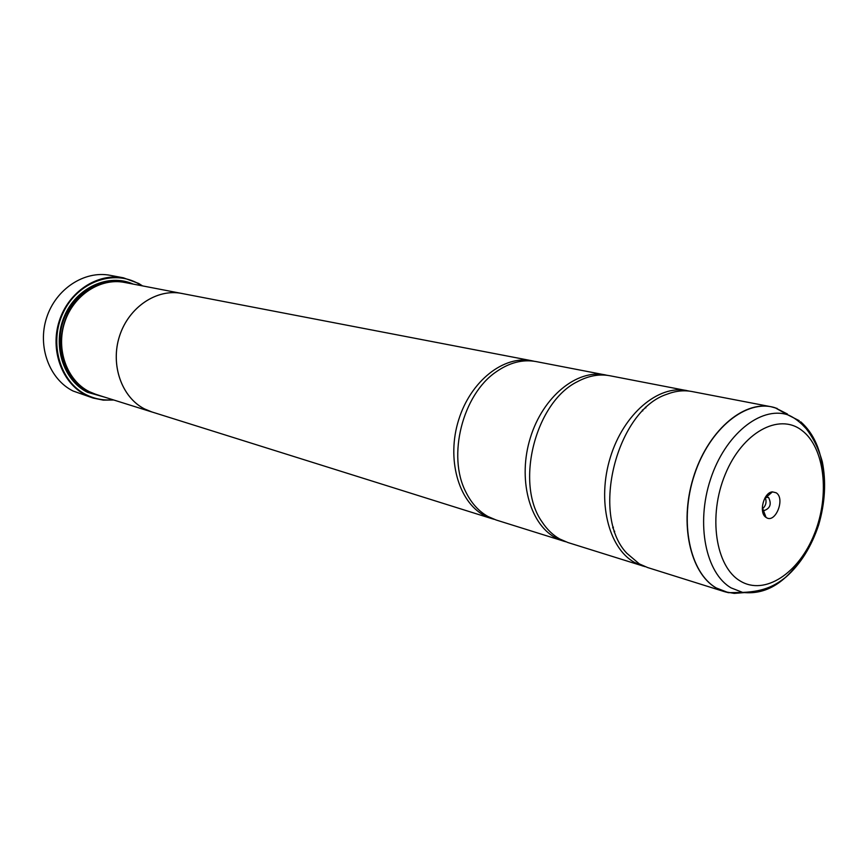 <?xml version="1.0" encoding="UTF-8"?>
<svg xmlns="http://www.w3.org/2000/svg" width="868" height="868" viewBox="0 0 868 868"><rect width="100%" height="100%" fill="white"/><g stroke="black" fill="none" stroke-linecap="round" stroke-linejoin="round"><path stroke-width="1.3" d="M787.417 414.014L775.081 407.743L771.088 406.745L691.98 391.533C683.908 390.003 675.564 390.904 666.96 394.235C616.627 410.38 590.186 515.212 626.848 553.296L639.325 563.896L647.604 567.542L724.455 591.661L716.165 587.962C690.103 573.032 679.145 523.632 693.25 477.899C707.073 432.058 742.487 400.788 771.088 406.745L777.12 408.427M689.376 391.121L609.922 375.757C599.3 373.782 588.461 375.746 577.426 381.67C535.231 402.275 514.681 483.747 542.055 521.907C546.948 529.371 552.818 535.057 559.643 538.941L567.867 542.522L645.108 566.674M614.045 531.791L614.728 531.259M645.835 407.895L645.488 407.114M607.578 375.377L536.044 361.565C522.623 359.135 509.266 362.607 495.964 371.981C462.557 394.745 447.129 455.928 465.747 491.809C471.259 503.028 478.659 511.263 487.957 516.493L496.095 519.986L565.621 541.74M123.451 277.825L110.182 275.33C84.456 270.274 55.78 288.935 46.601 317.775C37.194 346.527 49.367 379.251 73.053 391.001L93.136 398.065L85.856 395.07C61.997 383.211 49.747 350.064 59.284 320.9C68.572 291.67 97.531 272.726 123.451 277.825L138.717 283.467L142.526 285.887M776.166 492.785L772.433 491.874C763.656 492.232 758.448 512.88 766.01 517.361L766.14 517.447C775.254 524.174 785.659 498.514 776.166 492.785M762.299 509.039L764.231 510.547C770.296 508.268 771.739 503.896 768.549 497.429L765.229 497.44M141.701 285.735L138.739 283.89C113.61 269.026 77.74 281.883 63.331 312.371C48.543 342.654 59.827 381.757 86.247 394.745C94.688 398.954 103.585 400.625 112.948 399.757M113.751 400.007L103.325 400.137L93.136 398.065M533.939 361.207L531.845 360.752C503.852 355.012 470.651 381.009 458.662 419.873C446.402 458.64 458.25 501.379 483.888 515.212L492.015 518.706L151.857 411.942L144.609 408.958C121.694 397.403 110.149 364.766 119.567 336.003C128.757 307.163 156.826 288.426 181.737 293.449L124.569 282.436C100.406 277.576 73.379 295.185 64.644 322.419C55.704 349.576 67.031 380.531 89.274 391.652L96.305 394.528L151.846 411.964L144.598 408.98C121.672 397.414 110.127 364.766 119.545 336.003C128.746 307.142 156.826 288.404 181.737 293.427L183.159 293.72M133.205 284.096C108.674 272.964 76.514 287.384 64.395 316.158C51.95 344.78 63.028 380.195 87.418 392.271L104.692 397.164M128.952 283.283C104.551 274.689 74.518 290.389 63.809 318.458C52.818 346.397 63.961 379.869 87.386 391.511L100.569 395.862M686.805 390.546C658.28 384.643 623.517 414.014 610.334 457.393C596.869 500.662 608.251 547.741 634.291 562.312L642.57 565.969M153.235 412.376L151.846 411.964M605.267 374.868C576.96 369.041 542.967 396.622 530.402 437.624C517.567 478.518 529.241 523.317 555.129 537.52L563.343 541.1M492.015 518.706L494.066 519.303M612.678 527.82L613.437 527.158M642.754 410.889L642.407 409.946M762.299 508.995C765.945 505.827 766.911 501.986 765.207 497.472M744.44 592.594L734.263 593.397L724.455 591.661L728.436 592.681L744.625 592.605M808.108 547.231C789.913 580.269 768.104 595.34 742.672 592.421C765.142 591.509 775.829 585.021 786.332 576.753C800.632 563.918 811.406 546.666 818.643 524.999C825.067 502.963 826.282 481.903 822.311 461.809C818.784 449.027 813.381 437.949 806.09 428.586L802.119 424.452C797.019 419.711 792.148 416.466 787.482 414.72L775.081 407.743C746.643 398.64 709.525 428.304 694.378 474.861C678.939 521.277 689.604 572.739 716.317 587.983L728.436 592.681L742.672 592.421L731.138 587.907C705.727 573.26 695.713 523.903 710.491 479.364C724.986 434.694 760.368 406.094 787.482 414.72L799.254 420.687M123.69 282.284C99.505 276.914 72.109 294.219 63.125 321.518C53.925 348.719 65.209 379.956 87.57 391.121L95.458 394.256M99.733 284.52C62.539 295.001 47.653 354.057 75.429 380.922M800.611 421.729C816.104 435.389 823.797 456.655 823.667 485.537M740.274 581.028C764.741 595.958 798.831 573.238 814.325 534.07C830.155 495.118 824.774 447.183 801.62 430.213C778.737 412.636 742.324 432.47 725.268 474.308C707.854 515.907 715.558 566.717 740.274 581.028M763.298 510.113L766.01 517.361M766.618 496.963L772.433 491.874M765.793 496.572L766.791 496.811M531.845 360.752L181.737 293.449M762.386 510.069L763.384 510.33"/></g></svg>
